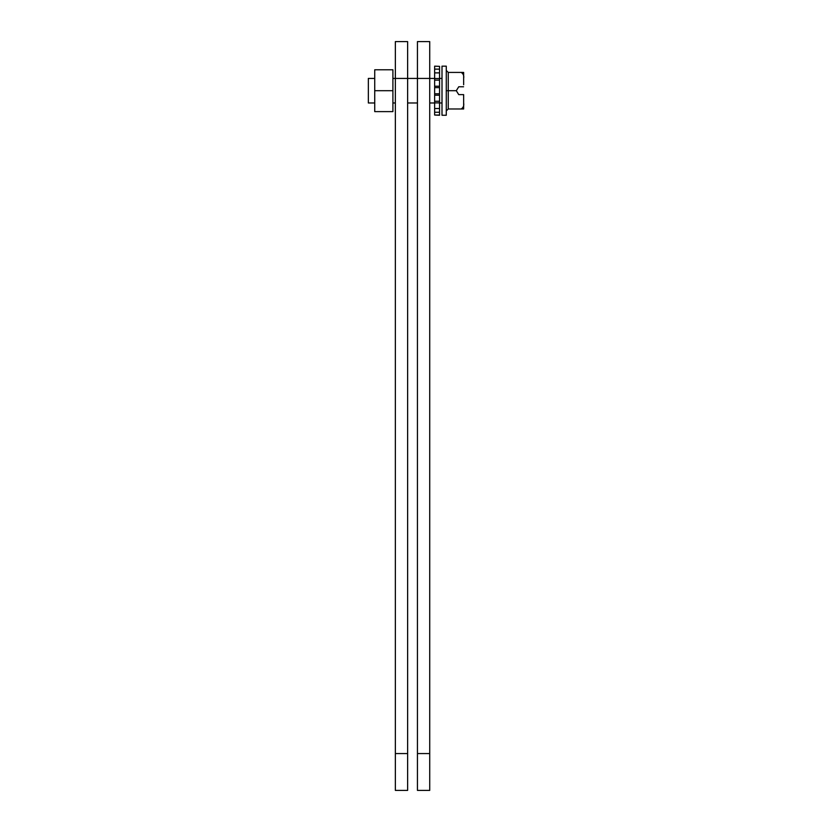 <?xml version="1.0" encoding="UTF-8"?>
<svg xmlns="http://www.w3.org/2000/svg" width="832" height="832" viewBox="0 0 832 832"><rect width="100%" height="100%" fill="white"/><g stroke="black" fill="none" stroke-linecap="round" stroke-linejoin="round"><path stroke-width="1.25" d="M392.902 78.426L395.356 78.426L395.356 790.4L407.628 790.4L407.628 41.6L395.356 41.6L395.356 78.426L429.728 78.426L429.728 41.6L417.446 41.6L417.446 790.4L429.728 790.4L429.728 78.426L434.637 78.426M439.546 66.362L434.637 66.154L439.546 66.362L439.546 69.129L434.637 69.129L434.637 66.362M439.546 115.045L434.637 115.045L439.546 115.253L439.546 69.129M434.637 69.129L434.637 72.883L439.546 72.883M439.546 78.52L434.637 78.52L434.637 72.883M439.546 80.142L434.637 80.142L434.637 78.52M434.637 80.142L434.637 86.216L439.546 86.216M439.546 87.63L434.637 87.63L434.637 86.216M439.546 93.766L434.637 93.766L434.637 87.63M439.546 95.191L434.637 95.191L434.637 93.766M434.637 95.191L434.637 101.254L439.546 101.254M439.546 102.877L434.637 102.877L434.637 101.254M439.546 108.524L434.637 108.524L434.637 102.877M434.637 108.524L434.637 112.268L439.546 112.268M434.637 115.045L434.637 112.268M374.733 90.698L374.733 111.623L392.902 111.623L392.902 90.698L374.733 90.698L374.733 69.784L392.902 69.784L392.902 90.698M374.733 78.426L368.347 78.426L368.347 102.981L374.733 102.981M442 90.698L442 115.253L446.274 115.253L446.274 66.154L442 66.154L442 90.698M463.653 84.781L463.653 78.343C464.131 75.774 463.31 73.798 461.198 72.415L448.24 72.415L446.274 70.45M448.24 72.415L448.24 90.698L446.274 90.698M463.58 86.778L458.744 86.778L456.29 90.698L448.24 90.698L448.24 108.982L446.274 110.947M461.198 72.415L462.894 72.415M456.29 90.698L458.744 94.63L463.653 94.63L463.653 96.626L463.58 94.63M448.24 108.982L461.198 108.982C463.31 107.619 464.131 105.643 463.653 103.064L463.653 96.626M463.653 108.982L461.198 108.982L463.653 108.982L463.653 103.064L463.653 107.89M463.653 78.333L463.653 73.518M463.653 72.415L463.653 78.343M417.446 753.574L429.728 753.574M407.628 753.574L395.356 753.574M392.902 102.981L395.356 102.981M407.628 102.981L417.446 102.981M429.728 102.981L434.637 102.981M439.546 102.981L442 102.981M439.546 78.426L442 78.426"/></g></svg>
